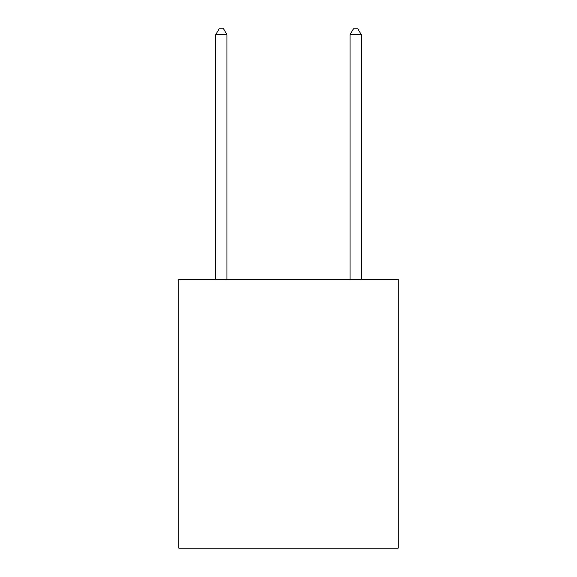 <?xml version="1.0" encoding="UTF-8"?>
<svg xmlns="http://www.w3.org/2000/svg" width="577" height="577" viewBox="0 0 577 577"><rect width="100%" height="100%" fill="white"/><g stroke="black" fill="none" stroke-linecap="round" stroke-linejoin="round"><path stroke-width="0.87" d="M398.18 279.549L398.18 548.15L178.82 548.15L178.82 279.549L398.18 279.549M226.949 279.549L226.949 34.67L215.755 34.67L215.755 279.549M215.755 34.67L219.109 28.85L223.587 28.85L226.949 34.67M361.245 279.549L361.245 34.67L350.051 34.67L350.051 279.549M350.051 34.67L353.412 28.85L357.891 28.85L361.245 34.67"/></g></svg>
